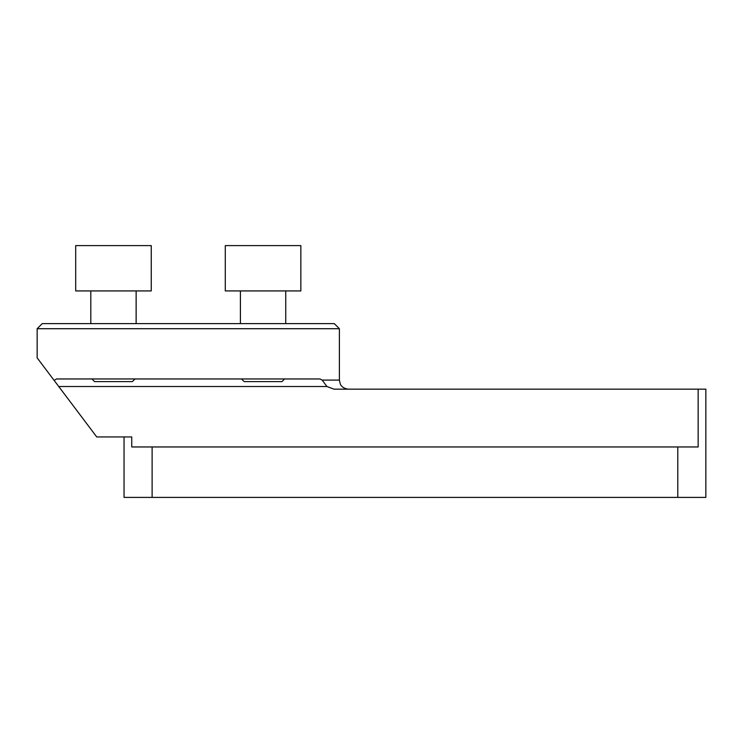 <?xml version="1.0" encoding="UTF-8"?>
<svg xmlns="http://www.w3.org/2000/svg" width="743" height="743" viewBox="0 0 743 743"><rect width="100%" height="100%" fill="white"/><g stroke="black" fill="none" stroke-linecap="round" stroke-linejoin="round"><path stroke-width="1.11" d="M326.939 386.518L334.006 389.165L698.151 389.165L698.151 446.961L131.743 446.961L131.743 436.949L96.748 436.949L54.137 380.407L56.533 378.958L320.001 378.958L322.165 380.091L326.939 386.518L58.743 386.518L37.15 357.866L37.15 328.712L339.384 328.712L339.384 380.091L340.313 384.085C340.118 383.964 342.04 388.589 348.458 389.165M698.151 389.165L705.85 389.165L705.85 497.401L152.111 497.401L152.111 446.961M339.384 328.712L334.285 323.614L42.249 323.614L37.15 328.712M96.748 436.949L124.044 436.949L124.044 497.401L152.111 497.401M677.783 497.401L677.783 446.961M284.606 378.958L281.959 381.605L244.178 381.605L241.531 378.958M225.287 245.599L300.85 245.599L300.85 290.931L225.287 290.931L225.287 245.599M240.398 323.614L240.398 290.931M135.003 378.958L132.356 381.605L94.575 381.605L91.937 378.958M113.465 245.599L151.247 245.599L151.247 290.931L75.693 290.931L75.693 245.599L113.465 245.599M90.804 323.614L90.804 290.931M322.165 380.091L339.384 380.091M285.739 323.614L285.739 290.931M136.136 323.614L136.136 290.931"/></g></svg>

